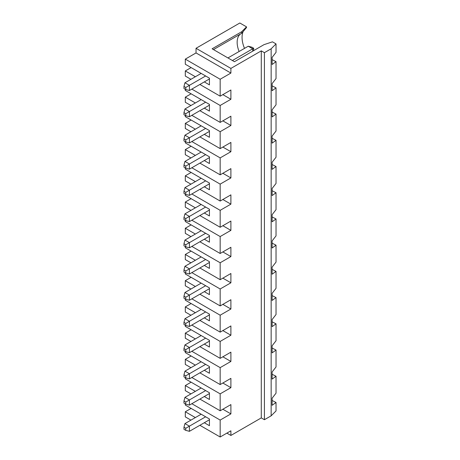 <?xml version="1.0" encoding="UTF-8"?>
<svg xmlns="http://www.w3.org/2000/svg" width="460" height="460" viewBox="0 0 460 460"><rect width="100%" height="100%" fill="white"/><g stroke="black" fill="none" stroke-linecap="round" stroke-linejoin="round"><path stroke-width="0.69" d="M276.034 43.901L271.153 48.783L264.414 52.676L261.286 50.87L230.891 68.413L230.891 73.059L220.167 79.252L185.305 59.127L196.035 52.934L196.035 48.288L239.832 23L246.525 26.864L246.525 27.542L241.621 33.344L241.621 31.774L212.123 48.806L234.468 61.703L264 44.654L272.458 41.837L276.034 43.901L276.034 52.365L272.107 57.385L272.107 64.486L276.034 61.651L276.034 78.579L272.107 83.599L272.107 90.706L276.034 87.871L276.034 104.799L272.107 109.819L272.107 116.92L276.034 114.086L276.034 131.014L272.107 136.034L272.107 143.14L276.034 140.306L276.034 157.234L272.107 162.254L272.107 169.355L276.034 166.52L276.034 183.448L272.107 188.468L272.107 195.575L276.034 192.74L276.034 209.668L272.107 214.682L272.107 221.789L276.034 218.954L276.034 235.882L272.107 240.902L272.107 248.009L276.034 245.174L276.034 262.102L272.107 267.116L272.107 274.223L276.034 271.388L276.034 288.316L272.107 293.336L272.107 300.443L276.034 297.608L276.034 314.536L272.107 319.55L272.107 326.657L276.034 323.823L276.034 340.751L272.107 345.77L272.107 352.877L276.034 350.043L276.034 366.971L272.107 371.985L272.107 379.092L276.034 376.257L276.034 393.185L272.107 398.205L272.107 405.306L276.034 402.477L276.034 410.941L271.153 415.823L264.414 419.71L261.286 417.904L230.891 435.453L226.872 433.13M243.121 31.562A21.505 12.414 -120 0 0 244.513 48.375M271.153 48.783L271.153 415.823M276.034 61.651L272.107 59.65M272.107 112.085L276.034 114.086M272.107 138.299L276.034 140.306M272.107 164.519L276.034 166.52M272.107 190.733L276.034 192.74M272.107 216.953L276.034 218.954M272.107 243.167L276.034 245.174M272.107 269.387L276.034 271.388M272.107 295.602L276.034 297.608M272.107 321.822L276.034 323.823M272.107 348.036L276.034 350.043M272.107 374.256L276.034 376.257M272.107 400.47L276.034 402.477M272.107 85.865L276.034 87.871M209.438 105.162L189.416 116.719L185.754 115.742L185.754 113.677L183.965 112.642L183.965 114.707L185.754 115.742M183.965 112.642L184.949 108.98L201.175 99.613M195.362 417.571L185.305 411.763L185.305 416.875L190.94 420.124M185.305 411.763L191.118 408.411M185.305 403.868L185.305 405.053L209.438 418.991L209.438 425.695L204.303 422.728M195.362 391.351L185.305 385.549L185.305 390.655L190.94 393.909M185.305 385.549L191.118 382.191M185.305 377.648L185.305 378.839L209.438 392.771L209.438 399.481L204.303 396.514M195.362 365.136L185.305 359.329L185.305 364.441L190.94 367.69M185.305 359.329L191.118 355.977M185.305 351.434L185.305 352.619L209.438 366.557L209.438 373.261L204.303 370.294M195.362 338.916L185.305 333.115L185.305 338.221L190.94 341.475M185.305 333.115L191.118 329.757M185.305 325.214L185.305 326.404L209.438 340.337L209.438 347.047L204.303 344.08M195.362 312.702L185.305 306.895L185.305 312.006L190.94 315.255M185.305 306.895L191.118 303.542M185.305 299L185.305 300.184L209.438 314.122L209.438 320.833L204.303 317.86M195.362 286.482L185.305 280.68L185.305 285.786L190.94 289.041M185.305 280.68L191.118 277.322M185.305 272.78L185.305 273.97L209.438 287.902L209.438 294.613L204.303 291.646M195.362 260.268L185.305 254.46L185.305 259.572L190.94 262.821M185.305 254.46L191.118 251.108M185.305 246.566L185.305 247.756L209.438 261.688L209.438 268.398L204.303 265.431M195.362 234.054L185.305 228.246L185.305 233.352L190.94 236.607M185.305 228.246L191.118 224.888M185.305 220.351L185.305 221.536L209.438 235.468L209.438 242.178L204.303 239.211M195.362 207.834L185.305 202.026L185.305 207.138L190.94 210.387M185.305 202.026L191.118 198.674M185.305 194.131L185.305 195.322L209.438 209.254L209.438 215.964L204.303 212.997M195.362 181.619L185.305 175.812L185.305 180.918L190.94 184.172M185.305 175.812L191.118 172.454M185.305 167.917L185.305 169.102L209.438 183.034L209.438 189.744L204.303 186.777M195.362 155.399L185.305 149.592L185.305 154.704L190.94 157.952M185.305 149.592L191.118 146.24M185.305 141.697L185.305 142.887L209.438 156.82L209.438 163.53L204.303 160.563M195.362 129.185L185.305 123.378L185.305 128.489L190.94 131.738M185.305 123.378L191.118 120.025M185.305 115.483L185.305 116.667L209.438 130.6L209.438 137.31L204.303 134.343M195.362 102.965L185.305 97.158L185.305 102.269L190.94 105.518M185.305 97.158L191.118 93.805M185.305 89.263L185.305 90.453L209.438 104.385L209.438 111.096L204.303 108.129M195.362 76.751L185.305 70.943L185.305 76.055L190.94 79.304M185.305 70.943L191.118 67.591M185.305 59.127L185.305 64.233L209.438 78.171L209.438 84.876L204.303 81.909M183.965 86.428L183.965 88.492L185.754 89.522L185.754 87.457L183.965 86.428L184.949 82.76L201.175 73.393M253.69 48.237L251.902 47.202L248.239 46.224L252.707 48.8L253.69 48.237L253.592 50.669M209.438 78.942L189.416 90.505L185.754 89.522M264.414 52.676L264.414 419.71M241.621 31.774L246.525 26.864M230.891 68.413L196.035 48.288M205.643 128.409L189.416 137.776L189.416 142.939L185.754 141.956L185.754 139.892L189.416 137.776L184.949 135.194L201.175 125.827M184.949 135.194L183.965 138.857L183.965 140.927L185.754 141.956M185.754 139.892L183.965 138.857M209.438 131.376L189.416 142.939M201.175 152.047L184.949 161.414L189.416 163.996L189.416 169.153L185.754 168.17L185.754 166.106L183.965 165.077L183.965 167.141L185.754 168.17M209.438 157.596L189.416 169.153M185.754 166.106L205.643 154.623M184.949 161.414L183.965 165.077M222.847 120.848L230.891 125.494L230.891 116.202L220.167 122.394L199.876 110.682M261.286 50.87L261.286 417.904M230.891 125.494L220.167 131.686L220.167 148.614L199.876 136.896M222.847 147.068L230.891 151.708L230.891 142.422L220.167 148.614M230.891 151.708L220.167 157.901L220.167 174.829L199.876 163.116M222.847 173.282L230.891 177.928L230.891 168.636L220.167 174.829M230.891 177.928L220.167 184.121L220.167 201.049L199.876 189.33M222.847 199.502L230.891 204.142L230.891 194.856L220.167 201.049M230.891 204.142L220.167 210.335L220.167 227.263L199.876 215.55M222.847 225.716L230.891 230.362L230.891 221.07L220.167 227.263M230.891 230.362L220.167 236.555L220.167 253.483L199.876 241.764M222.847 251.93L230.891 256.577L230.891 247.29L220.167 253.483M230.891 256.577L220.167 262.769L220.167 279.697L199.876 267.984M222.847 278.15L230.891 282.796L230.891 273.505L220.167 279.697M230.891 282.796L220.167 288.989L220.167 305.917L199.876 294.199M222.847 304.365L230.891 309.011L230.891 299.724L220.167 305.917M230.891 309.011L220.167 315.203L220.167 332.131L199.876 320.419M222.847 330.585L230.891 335.231L230.891 325.939L220.167 332.131M230.891 335.231L220.167 341.423L220.167 358.351L199.876 346.633M222.847 356.799L230.891 361.445L230.891 352.159L220.167 358.351M230.891 361.445L220.167 367.638L220.167 384.566L199.876 372.853M222.847 383.019L230.891 387.665L230.891 378.373L220.167 384.566M230.891 387.665L220.167 393.858L220.167 410.786L199.876 399.067M222.847 409.233L230.891 413.879L230.891 404.593L220.167 410.786M230.891 413.879L220.167 420.072L220.167 437L199.876 425.287M230.891 435.453L230.891 430.807L220.167 437M220.167 79.252L220.167 96.18L199.876 84.468M222.847 94.633L230.891 99.274L230.891 89.987L220.167 96.18M230.891 99.274L220.167 105.466L220.167 122.394M220.167 105.466L191.831 89.108M240.563 33.948A18.963 10.948 -120 0 0 239.453 34.954A18.963 10.948 -120 0 0 239.108 51.491M196.035 52.934L230.891 73.059M213.48 49.588L241.621 33.344M185.754 113.677L189.416 111.561L189.416 116.719M184.949 108.98L189.416 111.561L205.643 102.195M184.949 82.76L189.416 85.341L205.643 75.975M220.167 157.901L191.831 141.542M220.167 131.686L191.831 115.328M185.754 87.457L189.416 85.341L189.416 90.505M252.707 51.175L252.707 48.8L232.415 60.519M227.941 57.937L248.239 46.224M185.754 192.326L183.965 191.291L183.965 193.355L185.754 194.39L185.754 192.326L205.643 180.843M183.965 191.291L184.949 187.628L189.416 190.21L189.416 195.373L185.754 194.39M184.949 187.628L201.175 178.261M209.438 183.81L189.416 195.373M220.167 184.121L191.831 167.762M185.754 218.54L183.965 217.511L183.965 219.575L185.754 220.605L185.754 218.54L205.643 207.058M183.965 217.511L184.949 213.848L189.416 216.43L189.416 221.588L185.754 220.605M184.949 213.848L201.175 204.481M209.438 210.03L189.416 221.588M220.167 210.335L191.831 193.976M183.965 243.725L183.965 245.789L185.754 246.824L185.754 244.76L183.965 243.725L184.949 240.062L189.416 242.644L189.416 247.808L185.754 246.824M185.754 273.039L185.754 270.974L183.965 269.945L183.965 272.01L185.754 273.039L189.416 274.022L189.416 268.864L205.643 259.492M183.965 296.159L183.965 298.224L185.754 299.259L185.754 297.195L183.965 296.159L184.949 292.497L189.416 295.078L189.416 300.242L185.754 299.259M185.754 325.473L185.754 323.409L183.965 322.379L183.965 324.444L185.754 325.473L189.416 326.456L189.416 321.293L205.643 311.926M185.754 351.693L185.754 349.629L183.965 348.594L183.965 350.658L185.754 351.693L189.416 352.671L189.416 347.513L205.643 338.146M185.754 377.907L185.754 375.843L183.965 374.814L183.965 376.878L185.754 377.907L189.416 378.89L189.416 373.727L205.643 364.36M183.965 401.028L183.965 403.092L185.754 404.127L185.754 402.063L183.965 401.028L184.949 397.365L189.416 399.947L189.416 405.105L185.754 404.127M185.754 430.341L185.754 428.277L183.965 427.248L183.965 429.312L185.754 430.341L189.416 431.325L189.416 426.161L205.643 416.794M185.754 244.76L205.643 233.277M185.754 270.974L189.416 268.864L184.949 266.282L183.965 269.945M185.754 297.195L205.643 285.712M185.754 323.409L189.416 321.293L184.949 318.717L183.965 322.379M185.754 349.629L189.416 347.513L184.949 344.931L183.965 348.594M185.754 375.843L189.416 373.727L184.949 371.151L183.965 374.814M185.754 402.063L205.643 390.58M185.754 428.277L189.416 426.161L184.949 423.585L183.965 427.248M184.949 240.062L201.175 230.696M209.438 236.244L189.416 247.808M209.438 262.459L189.416 274.022M184.949 266.282L201.175 256.916M184.949 292.497L201.175 283.13M209.438 288.679L189.416 300.242M209.438 314.893L189.416 326.456M184.949 318.717L201.175 309.35M184.949 344.931L201.175 335.564M209.438 341.113L189.416 352.671M184.949 371.151L201.175 361.778M209.438 367.327L189.416 378.89M184.949 397.365L201.175 387.998M209.438 393.547L189.416 405.105M184.949 423.585L201.175 414.213M209.438 419.761L189.416 431.325M220.167 420.072L191.831 403.713M220.167 393.858L191.831 377.493M220.167 367.638L191.831 351.279M220.167 341.423L191.831 325.065M220.167 315.203L191.831 298.845M220.167 288.989L191.831 272.63M220.167 262.769L191.831 246.41M220.167 236.555L191.831 220.196"/></g></svg>
